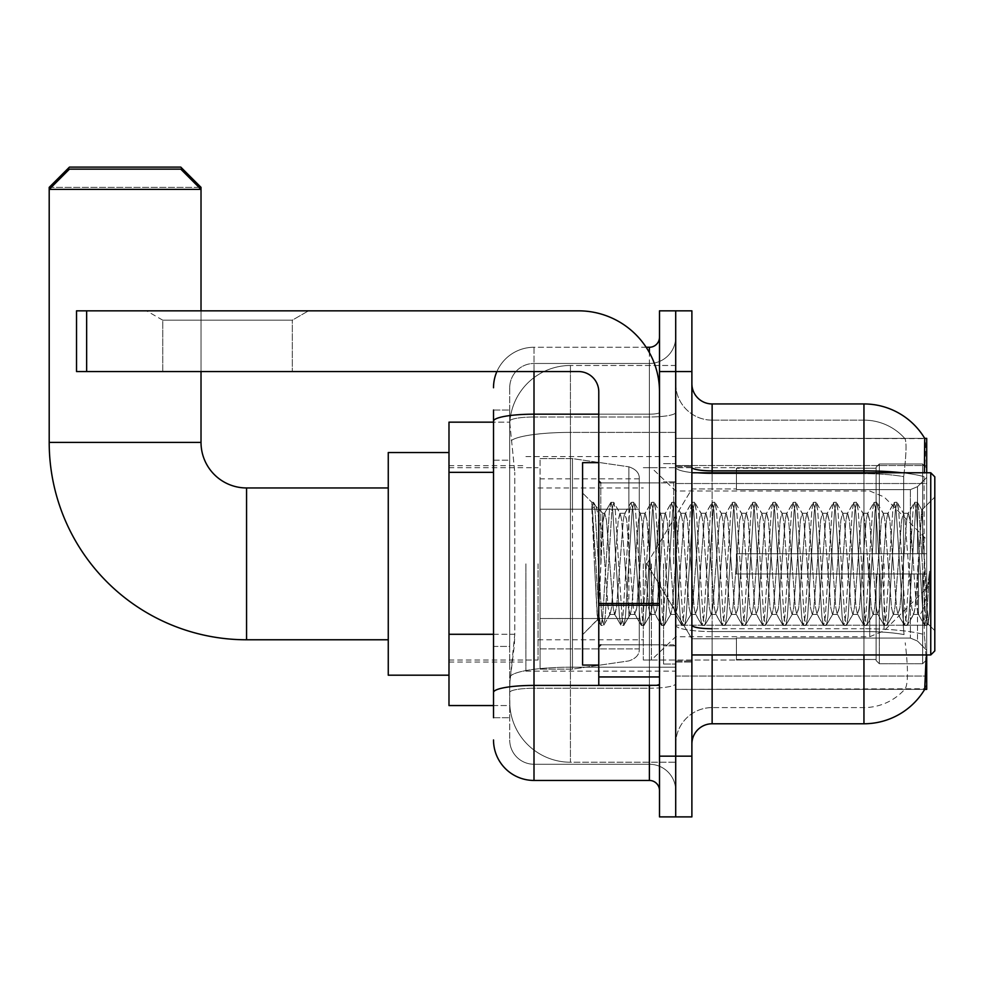 <?xml version="1.0" encoding="UTF-8"?>
<svg xmlns="http://www.w3.org/2000/svg" width="984" height="984" viewBox="0 0 984 984"><rect width="100%" height="100%" fill="white"/><g stroke="black" fill="none" stroke-linecap="round" stroke-linejoin="round"><path stroke-width="0.74" stroke-dasharray="4.92 3.69" d="M863.952 654.95L863.952 631.556A54.649 9.496 180 0 1 904.038 634.594L903.263 625.221L904.038 634.594A54.649 9.496 180 0 0 863.952 631.556L712.133 631.556L712.133 642.81L712.133 628.739L863.952 628.739L863.952 642.81L863.952 628.739A70.848 12.3 180 0 1 924.271 634.594L925.071 642.81L924.271 634.594A70.848 12.3 180 0 0 863.952 628.739L863.952 470.856L712.133 470.856L712.133 403.944L863.952 403.944L863.952 470.856A70.848 12.3 180 0 1 924.062 476.65L924.271 634.594L924.062 476.65C925.809 454.583 926.079 441.902 924.862 438.606A70.848 70.848 0 0 0 924.714 438.36L904.69 438.36L924.714 438.36A70.848 70.848 0 0 1 924.862 438.606L675.701 438.36L675.701 689.366L926.707 689.366L675.701 689.366L675.701 438.36L926.707 438.36L675.701 438.36L675.701 689.366L675.701 438.36L926.707 438.36L926.707 654.95M925.071 642.81C927.112 668.124 927.112 683.449 925.071 688.763L675.701 689.366L926.707 689.366L926.707 438.36L926.707 625.221L926.707 483.525L675.701 483.525L926.707 483.525L926.707 472.775M926.707 563.857L926.707 671.149L926.707 563.857M525.911 563.857L525.911 671.149L525.911 563.857M493.513 634.286L514.78 634.286L514.386 644.827L509.958 681.26L514.78 634.286L514.78 472.345L514.78 634.286L448.987 634.286L448.987 705.553L509.847 705.553L509.712 701.506A60.725 60.725 0 0 0 570.437 762.231L675.701 762.231L675.701 667.201L675.701 762.231L570.437 762.231L570.437 667.201L570.437 762.231A60.725 60.725 0 0 1 509.712 701.506L509.712 689.157L509.847 705.553L493.513 705.553M509.958 681.26L509.712 689.157L509.958 681.26M448.987 563.857L448.987 675.196L448.987 563.857M675.701 563.857L675.701 671.149L675.701 563.857M675.701 365.482L675.701 667.201L675.701 365.482L570.437 365.482L675.701 365.482M509.798 422.997L514.78 472.345L509.798 422.997A60.725 60.725 0 0 1 570.437 365.482A60.725 60.725 0 0 0 509.798 422.997A60.725 60.725 0 0 1 570.437 365.482L570.437 432.394L675.701 432.394L570.437 432.394L570.437 365.482M493.513 460.204L509.712 460.204L509.712 646.426L509.712 410.021L509.712 460.204L493.513 460.204L493.513 646.426L493.513 422.161L509.847 422.161L448.987 422.161L448.987 634.286M691.887 563.857L691.887 662.035L691.887 563.857M663.548 563.857L663.548 664.065L663.548 563.857M924.714 689.366L904.69 689.366L924.714 689.366M863.952 472.775L863.952 628.739L712.133 628.739L712.133 707.582A36.433 36.433 0 0 0 675.701 744.015L675.701 625.234L675.701 744.015A36.433 36.433 0 0 1 712.133 707.582L863.952 707.582L863.952 642.81L863.952 707.582A54.649 54.649 0 0 0 905.219 688.763C908.195 683.474 908.195 668.161 905.219 642.81C908.195 668.124 908.195 683.449 905.219 688.763A54.649 54.649 0 0 1 863.952 707.582L712.133 707.582L712.133 654.95M691.887 744.015L691.887 383.698L691.887 744.015A20.246 20.246 0 0 1 712.133 723.769L712.133 631.556A36.433 6.322 0 0 1 675.701 625.234L675.701 467.338L675.701 625.234A36.433 6.322 0 0 0 712.133 631.556L712.133 473.673L712.133 631.556L863.952 631.556L863.952 420.143A54.649 54.649 0 0 1 904.911 438.606A54.649 54.649 0 0 0 863.952 420.143L712.133 420.143A36.433 36.433 0 0 1 675.701 383.698L675.701 467.338L675.701 383.698A36.433 36.433 0 0 0 712.133 420.143L712.133 473.673L712.133 420.143A36.433 36.433 0 0 1 675.701 383.698M675.701 371.558L675.701 310.833L691.887 310.833L691.887 371.558L675.701 371.558L675.701 310.833L659.501 310.833L659.501 371.558L675.701 371.558L675.701 756.167L675.701 371.558M659.501 371.558L659.501 816.892L675.701 816.892L675.701 756.167L675.701 816.892L691.887 816.892L691.887 371.558M712.133 420.143L863.952 420.143A54.649 54.649 0 0 1 904.911 438.606A54.649 54.649 0 0 0 863.952 420.143L863.952 473.673A54.649 9.496 180 0 1 903.706 476.65L903.263 625.221L903.706 476.65C906.313 454.645 906.719 441.964 904.911 438.606C906.719 441.927 906.313 454.608 903.706 476.65A54.649 9.496 180 0 0 863.952 473.673L863.952 723.769A70.848 70.848 0 0 0 925.071 688.763M863.952 723.769L712.133 723.769M712.133 403.944A20.246 20.246 0 0 1 691.887 383.698M493.513 717.705L509.712 717.705L493.513 717.705L493.513 646.426L509.712 646.426L509.712 717.705L509.712 646.426L493.513 646.426M493.513 739.968A40.479 40.479 0 0 0 534.005 780.447L534.005 764.26A24.293 24.293 0 0 1 509.712 739.968L509.712 421.201L509.712 739.968A24.293 24.293 0 0 0 534.005 764.26L649.379 764.26L649.379 699.489L649.379 780.447A10.123 10.123 0 0 1 659.501 790.57L659.501 337.143L659.501 790.57M675.701 699.489L675.701 412.419L675.701 699.489M659.501 563.857L659.501 482.886L659.501 563.857M675.701 337.143L675.701 412.419L675.701 337.143A26.31 26.31 0 0 1 649.379 363.465A26.31 26.31 0 0 0 675.701 337.143A26.31 26.31 0 0 1 649.379 363.465L649.379 764.26L534.005 764.26L534.005 688.234L649.379 688.234A26.31 4.576 0 0 0 675.701 683.671A26.31 4.576 0 0 1 649.379 688.234L649.379 363.465L534.005 363.465L649.379 363.465M496.895 371.558A40.479 40.479 0 0 1 534.005 347.266L649.379 347.266A10.123 10.123 0 0 0 659.501 337.143A10.123 10.123 0 0 1 649.379 347.266L649.379 699.489L649.379 688.234L534.005 688.234L534.005 363.465L534.005 416.995L649.379 416.995A26.31 4.576 0 0 0 675.701 412.419A26.31 4.576 0 0 1 649.379 416.995L534.005 416.995L534.005 699.489L534.005 685.418L649.379 685.418A10.123 1.759 0 0 0 659.501 683.671A10.123 1.759 0 0 1 652.896 685.319M534.005 780.447L649.379 780.447M493.513 410.021L509.712 410.021L493.513 410.021L493.513 692.453A40.479 7.036 180 0 1 534.005 685.418L534.005 347.266A40.479 40.479 0 0 0 493.513 387.757A40.479 40.479 0 0 1 534.005 347.266L646.156 347.266M493.513 692.453L493.513 699.489M509.712 387.757L509.712 421.201L509.712 387.757A24.293 24.293 0 0 1 534.005 363.465A24.293 24.293 0 0 0 509.712 387.757A24.293 24.293 0 0 1 534.005 363.465M675.701 790.57A26.31 26.31 0 0 0 649.379 764.26A26.31 26.31 0 0 1 675.701 790.57A26.31 26.31 0 0 0 649.379 764.26M162.754 320.181L146.567 310.833L308.509 310.833L146.567 310.833L308.509 310.833L146.567 310.833L162.754 320.181L162.754 371.558L292.31 371.558L162.754 371.558L292.31 371.558L162.754 371.558L162.754 320.181L292.31 320.181L308.509 310.833L292.31 320.181L162.754 320.181L292.31 320.181L292.31 371.558L292.31 320.181L162.754 320.181M598.776 563.857L598.776 665.073L598.776 563.857M598.776 685.319L659.501 685.319L598.776 685.319L598.776 676.955L598.776 685.319L659.501 685.319L659.501 391.804A80.971 80.971 0 0 0 578.531 310.833L76.531 310.833L86.654 310.833L76.531 310.833L76.531 371.558L76.531 310.833L76.531 371.558L578.531 371.558A20.246 20.246 0 0 1 598.776 391.804L598.776 685.319M598.776 605.221L659.501 605.221L598.776 605.221L659.501 605.221L659.501 391.804A80.971 80.971 0 0 0 578.531 310.833L86.654 310.833L86.654 371.558L578.531 371.558A20.246 20.246 0 0 1 598.776 391.804L598.776 603.463L659.501 603.463L659.501 685.319L659.501 391.804A80.971 80.971 0 0 0 578.531 310.833L86.654 310.833L86.654 371.558L76.531 371.558L578.531 371.558A20.246 20.246 0 0 1 598.776 391.804L598.776 603.463L659.501 603.463L659.501 391.804M934.8 563.857L934.8 650.904L934.8 476.822L934.8 630.658L934.8 476.822L930.753 472.775L930.753 654.95L930.753 472.775L930.753 654.95L934.8 650.904L934.8 563.857M598.776 665.073L582.589 665.073L582.589 462.652L582.589 634.705L582.589 462.652L598.776 462.652M591.876 505.272L591.876 502.295L582.589 493.009L591.864 502.295L593.364 502.295L591.876 508.666L595.406 505.825L596.206 506.932L602.823 535.542L602.823 513.254L602.823 535.542L604.754 563.857L602.823 535.542L596.206 506.932L595.406 505.825L591.876 508.666L591.876 502.295L593.364 502.295L591.876 508.666L594.422 563.857L592.516 510.548L599.268 617.177L600.634 625.148L599.268 617.177L591.876 505.272M602.823 522.172L602.823 513.254L595.406 505.825L602.823 513.254L604.754 513.254L602.823 522.172L599.194 602.663L597.632 619.662L594.422 563.857L597.411 619.588L600.953 625.418L597.411 619.588L582.589 634.705L597.632 619.662L599.194 602.663L602.823 513.254L604.754 513.254L602.823 522.172M630.055 563.857L626.685 520.032L624.606 513.587L623.303 520.032L616.562 607.682L614.483 614.139L613.18 607.682L606.439 520.032L604.754 513.254L606.439 520.032L613.18 607.682L614.483 614.139L620.879 625.148L619.514 617.177L612.761 510.548L611.076 502.295L609.391 510.548L602.639 617.177L600.953 625.418L603.487 625.418L601.802 617.177L595.049 510.548L593.364 502.295L596.206 506.932L593.684 502.566L595.049 510.548L601.802 617.177L603.807 625.148L600.953 625.418L602.639 617.177L609.391 510.548L610.756 502.566L613.61 502.295L611.925 510.548L605.172 617.177L603.807 625.148L610.191 614.139L608.124 607.682L604.754 563.857L608.124 607.682L609.809 614.471L614.877 614.471L620.879 625.148L619.514 617.177L612.761 510.548L611.076 502.295L613.61 502.295L611.925 510.548L605.172 617.177L603.807 625.148L609.809 614.471L614.877 614.471L616.562 607.682L623.303 520.032L624.606 513.587L631.002 502.566L629.637 510.548L622.884 617.177L620.879 625.148L623.733 625.418L622.036 617.177L615.295 510.548L613.61 502.295L620.314 513.587L618.247 520.032L611.495 607.682L610.191 614.139L611.495 607.682L618.247 520.032L619.932 513.254L624.988 513.254L631.002 502.566L629.637 510.548L622.884 617.177L621.199 625.418L623.733 625.418L622.036 617.177L615.295 510.548L613.918 502.566L619.932 513.254L624.988 513.254L626.685 520.032L633.425 607.682L634.729 614.139L633.425 607.682L630.055 563.857M624.988 563.857L621.617 520.032L620.314 513.587L621.617 520.032L628.37 607.682L630.055 614.471L628.37 607.682L624.988 563.857M650.301 563.857L646.918 520.032L644.852 513.587L643.548 520.032L636.796 607.682L634.729 614.139L641.125 625.148L639.748 617.177L633.007 510.548L631.002 502.566L633.844 502.295L632.159 510.548L625.418 617.177L623.733 625.418L630.436 614.139L635.111 614.471L641.125 625.148L639.748 617.177L633.007 510.548L631.322 502.295L633.844 502.295L632.159 510.548L625.418 617.177L624.041 625.148L630.055 614.471L635.111 614.471L636.796 607.682L643.548 520.032L644.852 513.587L651.248 502.566L649.87 510.548L643.13 617.177L641.125 625.148L643.966 625.418L642.281 617.177L635.541 510.548L633.844 502.295L640.559 513.587L638.493 520.032L631.74 607.682L630.436 614.139L631.74 607.682L638.493 520.032L640.178 513.254L645.233 513.254L651.248 502.566L649.87 510.548L643.13 617.177L641.445 625.418L643.966 625.418L642.281 617.177L635.541 510.548L634.163 502.566L640.178 513.254L645.233 513.254L646.918 520.032L653.671 607.682L654.975 614.139L653.671 607.682L650.301 563.857M645.233 563.857L641.863 520.032L640.559 513.587L641.863 520.032L648.604 607.682L650.301 614.471L648.604 607.682L645.233 563.857M670.534 563.857L667.164 520.032L665.098 513.587L663.794 520.032L657.041 607.682L654.975 614.139L661.359 625.148L659.993 617.177L653.253 510.548L651.248 502.566L654.089 502.295L652.404 510.548L645.652 617.177L643.966 625.418L650.682 614.139L655.356 614.471L661.359 625.148L659.993 617.177L653.253 510.548L651.556 502.295L654.089 502.295L652.404 510.548L645.652 617.177L644.286 625.148L650.301 614.471L655.356 614.471L657.041 607.682L663.794 520.032L665.098 513.587L671.482 502.566L670.116 510.548L663.364 617.177L661.359 625.148L664.212 625.418L662.527 617.177L655.774 510.548L654.089 502.295L660.805 513.587L658.726 520.032L651.986 607.682L650.682 614.139L651.986 607.682L658.726 520.032L660.412 513.254L665.479 513.254L671.482 502.566L670.116 510.548L663.364 617.177L661.679 625.418L664.212 625.418L662.527 617.177L655.774 510.548L654.409 502.566L660.412 513.254L665.479 513.254L667.164 520.032L673.917 607.682L675.209 614.139L673.917 607.682L670.534 563.857M665.479 563.857L662.109 520.032L660.805 513.587L662.109 520.032L668.849 607.682L670.534 614.471L668.849 607.682L665.479 563.857M690.78 563.857L687.41 520.032L685.331 513.587L684.028 520.032L677.287 607.682L675.209 614.139L681.604 625.148L680.239 617.177L673.486 510.548L671.482 502.566L674.335 502.295L672.65 510.548L665.897 617.177L664.212 625.418L670.928 614.139L675.602 614.471L681.604 625.148L680.239 617.177L673.486 510.548L671.801 502.295L674.335 502.295L672.65 510.548L665.897 617.177L664.532 625.148L670.534 614.471L675.602 614.471L677.287 607.682L684.028 520.032L685.331 513.587L691.727 502.566L690.362 510.548L683.609 617.177L681.604 625.148L684.458 625.418L682.773 617.177L676.02 510.548L674.335 502.295L681.039 513.587L678.972 520.032L672.22 607.682L670.928 614.139L672.22 607.682L678.972 520.032L680.657 513.254L685.725 513.254L691.727 502.566L690.362 510.548L683.609 617.177L681.924 625.418L684.458 625.418L682.773 617.177L676.02 510.548L674.655 502.566L680.657 513.254L685.725 513.254L687.41 520.032L694.15 607.682L695.454 614.139L694.15 607.682L690.78 563.857M685.725 563.857L682.342 520.032L681.039 513.587L682.342 520.032L689.095 607.682L690.78 614.471L689.095 607.682L685.725 563.857M711.026 563.857L707.644 520.032L705.577 513.587L704.273 520.032L697.533 607.682L695.454 614.139L701.85 625.148L700.485 617.177L693.732 510.548L691.727 502.566L694.581 502.295L692.884 510.548L686.143 617.177L684.458 625.418L691.162 614.139L695.836 614.471L701.85 625.148L700.485 617.177L693.732 510.548L692.047 502.295L694.581 502.295L692.884 510.548L686.143 617.177L684.766 625.148L690.78 614.471L695.836 614.471L697.533 607.682L704.273 520.032L705.577 513.587L711.973 502.566L710.596 510.548L703.855 617.177L701.85 625.148L704.692 625.418L703.006 617.177L696.266 510.548L694.581 502.295L701.284 513.587L699.218 520.032L692.465 607.682L691.162 614.139L692.465 607.682L699.218 520.032L700.903 513.254L705.959 513.254L711.973 502.566L710.596 510.548L703.855 617.177L702.17 625.418L704.692 625.418L703.006 617.177L696.266 510.548L694.889 502.566L700.903 513.254L705.959 513.254L707.644 520.032L714.396 607.682L715.7 614.139L714.396 607.682L711.026 563.857M705.959 563.857L702.588 520.032L701.284 513.587L702.588 520.032L709.341 607.682L711.026 614.471L709.341 607.682L705.959 563.857M731.26 563.857L727.889 520.032L725.823 513.587L724.519 520.032L717.766 607.682L715.7 614.139L722.096 625.148L720.719 617.177L713.978 510.548L711.973 502.566L714.814 502.295L713.129 510.548L706.389 617.177L704.692 625.418L711.407 614.139L716.081 614.471L722.096 625.148L720.719 617.177L713.978 510.548L712.293 502.295L714.814 502.295L713.129 510.548L706.389 617.177L705.011 625.148L711.026 614.471L716.081 614.471L717.766 607.682L724.519 520.032L725.823 513.587L732.207 502.566L730.841 510.548L724.101 617.177L722.096 625.148L724.937 625.418L723.252 617.177L716.5 510.548L714.814 502.295L721.53 513.587L719.452 520.032L712.711 607.682L711.407 614.139L712.711 607.682L719.452 520.032L721.149 513.254L726.204 513.254L732.207 502.566L730.841 510.548L724.101 617.177L722.404 625.418L724.937 625.418L723.252 617.177L716.5 510.548L715.134 502.566L721.149 513.254L726.204 513.254L727.889 520.032L734.642 607.682L735.946 614.139L734.642 607.682L731.26 563.857M726.204 563.857L722.834 520.032L721.53 513.587L722.834 520.032L729.574 607.682L731.26 614.471L729.574 607.682L726.204 563.857M751.505 563.857L748.135 520.032L746.056 513.587L744.765 520.032L738.012 607.682L735.946 614.139L742.33 625.148L740.964 617.177L734.212 510.548L732.207 502.566L735.06 502.295L733.375 510.548L726.622 617.177L724.937 625.418L731.653 614.139L736.327 614.471L742.33 625.148L740.964 617.177L734.212 510.548L732.526 502.295L735.06 502.295L733.375 510.548L726.622 617.177L725.257 625.148L731.26 614.471L736.327 614.471L738.012 607.682L744.765 520.032L746.056 513.587L752.452 502.566L751.087 510.548L744.334 617.177L742.33 625.148L745.183 625.418L743.498 617.177L736.745 510.548L735.06 502.295L741.776 513.587L739.697 520.032L732.957 607.682L731.653 614.139L732.957 607.682L739.697 520.032L741.382 513.254L746.45 513.254L752.452 502.566L751.087 510.548L744.334 617.177L742.649 625.418L745.183 625.418L743.498 617.177L736.745 510.548L735.38 502.566L741.382 513.254L746.45 513.254L748.135 520.032L754.876 607.682L756.179 614.139L754.876 607.682L751.505 563.857M746.45 563.857L743.068 520.032L741.776 513.587L743.068 520.032L749.82 607.682L751.505 614.471L749.82 607.682L746.45 563.857M771.751 563.857L768.381 520.032L766.302 513.587L764.999 520.032L758.258 607.682L756.179 614.139L762.575 625.148L761.21 617.177L754.457 510.548L752.452 502.566L755.306 502.295L753.621 510.548L746.868 617.177L745.183 625.418L751.887 614.139L756.573 614.471L762.575 625.148L761.21 617.177L754.457 510.548L752.772 502.295L755.306 502.295L753.621 510.548L746.868 617.177L745.503 625.148L751.505 614.471L756.573 614.471L758.258 607.682L764.999 520.032L766.302 513.587L772.698 502.566L771.333 510.548L764.58 617.177L762.575 625.148L765.429 625.418L763.732 617.177L756.991 510.548L755.306 502.295L762.01 513.587L759.943 520.032L753.191 607.682L751.887 614.139L753.191 607.682L759.943 520.032L761.628 513.254L766.684 513.254L772.698 502.566L771.333 510.548L764.58 617.177L762.895 625.418L765.429 625.418L763.732 617.177L756.991 510.548L755.614 502.566L761.628 513.254L766.684 513.254L768.381 520.032L775.121 607.682L776.425 614.139L775.121 607.682L771.751 563.857M766.684 563.857L763.313 520.032L762.01 513.587L763.313 520.032L770.066 607.682L771.751 614.471L770.066 607.682L766.684 563.857M791.997 563.857L788.614 520.032L786.548 513.587L785.244 520.032L778.492 607.682L776.425 614.139L782.821 625.148L781.444 617.177L774.703 510.548L772.698 502.566L775.54 502.295L773.854 510.548L767.114 617.177L765.429 625.418L772.132 614.139L776.806 614.471L782.821 625.148L781.444 617.177L774.703 510.548L773.018 502.295L775.54 502.295L773.854 510.548L767.114 617.177L765.736 625.148L771.751 614.471L776.806 614.471L778.492 607.682L785.244 520.032L786.548 513.587L792.944 502.566L791.566 510.548L784.826 617.177L782.821 625.148L785.663 625.418L783.977 617.177L777.237 510.548L775.54 502.295L782.255 513.587L780.189 520.032L773.436 607.682L772.132 614.139L773.436 607.682L780.189 520.032L781.874 513.254L786.929 513.254L792.944 502.566L791.566 510.548L784.826 617.177L783.141 625.418L785.663 625.418L783.977 617.177L777.237 510.548L775.859 502.566L781.874 513.254L786.929 513.254L788.614 520.032L795.367 607.682L796.671 614.139L795.367 607.682L791.997 563.857M786.929 563.857L783.559 520.032L782.255 513.587L783.559 520.032L790.3 607.682L791.997 614.471L790.3 607.682L786.929 563.857M812.231 563.857L808.86 520.032L806.794 513.587L805.49 520.032L798.737 607.682L796.671 614.139L803.055 625.148L801.689 617.177L794.949 510.548L792.944 502.566L795.785 502.295L794.1 510.548L787.348 617.177L785.663 625.418L792.378 614.139L797.052 614.471L803.055 625.148L801.689 617.177L794.949 510.548L793.252 502.295L795.785 502.295L794.1 510.548L787.348 617.177L785.982 625.148L791.997 614.471L797.052 614.471L798.737 607.682L805.49 520.032L806.794 513.587L813.178 502.566L811.812 510.548L805.06 617.177L803.055 625.148L805.908 625.418L804.223 617.177L797.471 510.548L795.785 502.295L802.501 513.587L800.423 520.032L793.682 607.682L792.378 614.139L793.682 607.682L800.423 520.032L802.108 513.254L807.175 513.254L813.178 502.566L811.812 510.548L805.06 617.177L803.375 625.418L805.908 625.418L804.223 617.177L797.471 510.548L796.105 502.566L802.108 513.254L807.175 513.254L808.86 520.032L815.613 607.682L816.904 614.139L815.613 607.682L812.231 563.857M807.175 563.857L803.805 520.032L802.501 513.587L803.805 520.032L810.545 607.682L812.231 614.471L810.545 607.682L807.175 563.857M832.476 563.857L829.106 520.032L827.027 513.587L825.724 520.032L818.983 607.682L816.904 614.139L823.301 625.148L821.935 617.177L815.183 510.548L813.178 502.566L816.031 502.295L814.346 510.548L807.593 617.177L805.908 625.418L812.624 614.139L817.298 614.471L823.301 625.148L821.935 617.177L815.183 510.548L813.497 502.295L816.031 502.295L814.346 510.548L807.593 617.177L806.228 625.148L812.231 614.471L817.298 614.471L818.983 607.682L825.724 520.032L827.027 513.587L833.423 502.566L832.058 510.548L825.305 617.177L823.301 625.148L826.154 625.418L824.469 617.177L817.716 510.548L816.031 502.295L822.735 513.587L820.668 520.032L813.916 607.682L812.624 614.139L813.916 607.682L820.668 520.032L822.353 513.254L827.421 513.254L833.423 502.566L832.058 510.548L825.305 617.177L823.62 625.418L826.154 625.418L824.469 617.177L817.716 510.548L816.351 502.566L822.353 513.254L827.421 513.254L829.106 520.032L835.846 607.682L837.15 614.139L835.846 607.682L832.476 563.857M827.421 563.857L824.038 520.032L822.735 513.587L824.038 520.032L830.791 607.682L832.476 614.471L830.791 607.682L827.421 563.857M852.722 563.857L849.34 520.032L847.273 513.587L845.969 520.032L839.229 607.682L837.15 614.139L843.546 625.148L842.181 617.177L835.428 510.548L833.423 502.566L836.277 502.295L834.58 510.548L827.839 617.177L826.154 625.418L832.858 614.139L837.532 614.471L843.546 625.148L842.181 617.177L835.428 510.548L833.743 502.295L836.277 502.295L834.58 510.548L827.839 617.177L826.462 625.148L832.476 614.471L837.532 614.471L839.229 607.682L845.969 520.032L847.273 513.587L853.669 502.566L852.292 510.548L845.551 617.177L843.546 625.148L846.388 625.418L844.702 617.177L837.962 510.548L836.277 502.295L842.981 513.587L840.914 520.032L834.161 607.682L832.858 614.139L834.161 607.682L840.914 520.032L842.599 513.254L847.654 513.254L853.669 502.566L852.292 510.548L845.551 617.177L843.866 625.418L846.388 625.418L844.702 617.177L837.962 510.548L836.584 502.566L842.599 513.254L847.654 513.254L849.34 520.032L856.092 607.682L857.396 614.139L856.092 607.682L852.722 563.857M847.654 563.857L844.284 520.032L842.981 513.587L844.284 520.032L851.037 607.682L852.722 614.471L851.037 607.682L847.654 563.857M872.956 563.857L869.585 520.032L867.519 513.587L866.215 520.032L859.462 607.682L857.396 614.139L863.792 625.148L862.414 617.177L855.674 510.548L853.669 502.566L856.51 502.295L854.825 510.548L848.085 617.177L846.388 625.418L853.103 614.139L857.777 614.471L863.792 625.148L862.414 617.177L855.674 510.548L853.989 502.295L856.51 502.295L854.825 510.548L848.085 617.177L846.707 625.148L852.722 614.471L857.777 614.471L859.462 607.682L866.215 520.032L867.519 513.587L873.903 502.566L872.537 510.548L865.797 617.177L863.792 625.148L866.633 625.418L864.948 617.177L858.196 510.548L856.51 502.295L863.226 513.587L861.148 520.032L854.407 607.682L853.103 614.139L854.407 607.682L861.148 520.032L862.845 513.254L867.9 513.254L873.903 502.566L872.537 510.548L865.797 617.177L864.1 625.418L866.633 625.418L864.948 617.177L858.196 510.548L856.83 502.566L862.845 513.254L867.9 513.254L869.585 520.032L876.338 607.682L877.642 614.139L876.338 607.682L872.956 563.857M867.9 563.857L864.53 520.032L863.226 513.587L864.53 520.032L871.27 607.682L872.956 614.471L871.27 607.682L867.9 563.857M893.201 563.857L889.831 520.032L887.752 513.587L886.461 520.032L879.708 607.682L877.642 614.139L884.026 625.148L882.66 617.177L875.908 510.548L873.903 502.566L876.756 502.295L875.071 510.548L868.319 617.177L866.633 625.418L873.349 614.139L878.023 614.471L884.026 625.148L882.66 617.177L875.908 510.548L874.222 502.295L876.756 502.295L875.071 510.548L868.319 617.177L866.953 625.148L872.956 614.471L878.023 614.471L879.708 607.682L886.461 520.032L887.752 513.587L894.149 502.566L892.783 510.548L886.03 617.177L884.026 625.148L886.879 625.418L885.194 617.177L878.441 510.548L876.756 502.295L883.472 513.587L881.393 520.032L874.653 607.682L873.349 614.139L874.653 607.682L881.393 520.032L883.079 513.254L888.146 513.254L894.149 502.566L892.783 510.548L886.03 617.177L884.345 625.418L886.879 625.418L885.194 617.177L878.441 510.548L877.076 502.566L883.079 513.254L888.146 513.254L889.831 520.032L896.572 607.682L897.875 614.139L896.572 607.682L893.201 563.857M888.146 563.857L884.764 520.032L883.472 513.587L884.764 520.032L891.516 607.682L893.201 614.471L891.516 607.682L888.146 563.857M913.447 563.857L910.077 520.032L907.998 513.587L906.694 520.032L899.954 607.682L897.875 614.139L904.271 625.148L902.906 617.177L896.153 510.548L894.149 502.566L897.002 502.295L895.317 510.548L888.564 617.177L886.879 625.418L893.583 614.139L898.269 614.471L904.271 625.148L902.906 617.177L896.153 510.548L894.468 502.295L897.002 502.295L895.317 510.548L888.564 617.177L887.199 625.148L893.201 614.471L898.269 614.471L899.954 607.682L906.694 520.032L907.998 513.587L914.394 502.566L913.029 510.548L906.276 617.177L904.271 625.148L907.125 625.418L905.428 617.177L898.687 510.548L897.002 502.295L903.706 513.587L901.639 520.032L894.886 607.682L893.583 614.139L894.886 607.682L901.639 520.032L903.324 513.254L908.38 513.254L914.394 502.566L913.029 510.548L906.276 617.177L904.591 625.418L907.125 625.418L905.428 617.177L898.687 510.548L897.31 502.566L903.324 513.254L908.38 513.254L910.077 520.032L913.447 563.857C915.132 594.594 916.817 611.47 918.502 614.471L918.502 563.857L915.132 607.682L913.447 614.471L911.762 607.682L905.009 520.032L903.706 513.587L905.009 520.032L911.762 607.682L913.447 614.471L918.502 614.471L924.517 625.148L923.14 617.177L916.399 510.548L914.714 502.295L917.236 502.295L915.551 510.548L908.81 617.177L907.125 625.418L913.447 614.471L918.502 614.471L918.502 563.857L921.725 510.056L928.158 624.053L929.536 611.654L929.536 571.224C926.153 601.359 922.475 615.775 918.502 614.471L924.517 625.148L923.14 617.177L916.399 510.548L914.714 502.295L917.236 502.295L915.551 510.548L908.81 617.177L907.433 625.148L913.829 614.139L915.132 607.682L921.725 510.056L926.584 605.775L928.158 624.053L929.536 611.654L927.678 625.148L925.673 617.177L918.933 510.548L917.236 502.295L918.933 510.548L925.673 617.177L927.678 625.148L929.536 611.654L929.536 571.224L926.522 617.177L924.517 625.148L927.359 625.418L924.837 625.418L926.522 617.177L929.536 571.224C926.153 601.359 922.475 615.775 918.502 614.471C916.817 611.47 915.132 594.594 913.447 563.857M388.262 675.196L448.987 675.196L388.262 675.196L388.262 452.529L388.262 675.196L388.262 487.953L246.566 487.953L246.566 639.772A197.366 197.366 0 0 1 49.2 442.406L49.2 189.383L201.019 189.383L49.2 189.383L201.019 189.383L180.773 169.137L69.446 169.137L180.773 169.137L69.446 169.137L49.2 189.383L49.2 442.406L201.019 442.406L201.019 189.383L201.019 442.406L49.2 442.406A197.366 197.366 0 0 0 246.566 639.772L246.566 487.953A45.547 45.547 0 0 1 201.019 442.406L49.2 442.406M736.426 553.734L736.426 563.857L736.426 553.734L910.36 553.734L736.426 553.734L876.092 553.734L876.092 467.228L876.092 553.734L879.339 553.734L879.339 463.968L879.339 553.734L736.426 553.734L736.426 573.979L876.092 573.979L876.092 659.477L876.092 573.979L736.426 573.979L736.426 553.734L736.426 573.979L736.426 553.734L926.707 553.734L926.707 468.04L926.707 553.734L922.66 553.734L922.66 463.968L922.66 553.734L879.339 553.734L926.707 553.734L926.707 477.412L926.707 553.734L736.426 553.734L876.092 553.734L876.092 467.228L876.092 468.249L736.426 467.707L876.092 468.249L876.092 553.734L876.092 467.228L879.339 463.968L876.092 467.228L876.092 553.734L879.339 553.734L879.339 463.968L922.66 463.968L879.339 463.968L879.339 553.734L736.426 553.734L736.426 573.979L926.707 573.979L926.707 659.686L926.707 573.979L922.66 573.979L922.66 663.745L926.707 659.686L922.66 663.745L922.66 573.979L879.339 573.979L879.339 663.745L922.66 663.745L879.339 663.745L879.339 573.979L876.092 573.979L876.092 660.498L879.339 663.745L876.092 660.498L876.092 573.979L926.707 573.979L926.707 659.686L926.707 650.313L917.519 641.064L910.36 638.075L917.519 641.064L926.707 650.313L926.707 573.979L736.426 573.979L876.092 573.979L876.092 659.477L736.426 660.006L876.092 659.477L876.092 573.979L736.426 573.979L736.426 553.734M736.426 489.651L910.36 489.651L736.426 489.651L736.426 468.249L736.426 489.651L910.36 489.651L917.519 486.662L926.707 477.412L926.707 468.04L922.66 463.968L926.707 468.04L926.707 477.412L917.519 486.662L910.36 489.651L736.426 489.651L736.426 467.707L876.092 468.249L876.092 467.228L876.092 468.249L736.426 468.249L736.426 489.651M643.315 563.857L643.315 660.006L643.315 563.857M538.051 563.857L538.051 660.006L538.051 563.857M736.426 638.075L910.36 638.075L736.426 638.075L736.426 659.477L736.426 638.075L910.36 638.075L917.519 641.064L910.36 638.075L736.426 638.075L736.426 660.006L876.092 659.477L736.426 659.477L736.426 638.075M628.862 509.208L628.862 466.81C636.119 469.282 639.588 473.279 639.268 478.827L639.268 509.208L540.081 509.208L540.081 669.12L540.081 618.518L639.268 618.518L639.268 648.874L639.268 478.839L639.268 509.208L540.081 509.208L540.081 648.874L540.081 618.518L639.268 618.518L639.268 648.874L639.268 478.839L639.268 509.208L540.081 509.208L540.081 669.12L540.081 618.518L639.268 618.518L639.268 648.874L639.268 478.839L639.268 509.208L540.081 509.208L540.081 648.874L540.081 618.518L572.467 618.518L572.467 458.606L572.467 509.208L540.081 509.208L540.081 458.606L540.081 669.12L540.081 618.518L639.268 618.505L639.268 648.899L540.081 648.874L540.081 618.518L639.268 618.518L639.268 648.899L540.081 648.874L540.081 478.839L540.081 509.208L572.467 509.208L572.467 458.606L572.467 509.208L628.862 509.208L572.467 509.208M201.019 371.558L201.019 310.833M876.092 573.979L876.092 660.498L879.339 663.745L922.66 663.745L926.707 659.686L926.707 573.979L926.707 659.686L922.66 663.745L922.66 573.979L922.66 663.745L879.339 663.745L879.339 573.979L879.339 663.745L876.092 660.498L876.092 573.979L879.339 573.979L876.092 573.979M876.092 659.477L876.092 660.498L876.092 659.477M879.339 463.968L876.092 467.228L879.339 463.968L922.66 463.968L922.66 553.734L922.66 463.968L879.339 463.968M922.66 573.979L879.339 573.979L922.66 573.979M879.339 553.734L922.66 553.734L879.339 553.734M922.66 553.734L926.707 553.734L926.707 468.04L926.707 553.734L922.66 553.734M926.707 468.04L922.66 463.968L926.707 468.04L926.707 553.734L926.707 468.04M926.707 573.979L926.707 659.686L926.707 650.313L917.519 641.064L926.707 650.313L926.707 573.979L917.519 573.979L926.707 573.979M917.519 486.662L926.707 477.412L917.519 486.662L910.36 489.651L917.519 486.662L917.519 553.734L926.707 553.734L910.36 553.734L917.519 553.734L917.519 486.662M910.36 573.979L736.426 573.979L736.426 563.857L736.426 573.979L910.36 573.979L910.36 638.075L910.36 573.979M201.019 442.406A45.547 45.547 0 0 0 246.566 487.953L388.262 487.953L388.262 563.857L388.262 452.529L388.262 563.857L388.262 452.529L448.987 452.529L388.262 452.529M572.467 563.857L572.467 669.12L572.467 563.857M572.467 618.518L572.467 669.12L572.467 618.518L639.268 618.518L639.268 648.899L540.081 648.874M198.989 187.354L51.229 187.354M651.408 563.857L651.408 660.006L651.408 563.857M49.2 187.354L201.019 187.354M180.773 167.108L69.446 167.108M659.501 605.221L659.501 685.319M570.437 667.201A60.725 10.541 180 0 0 510.438 676.119A60.725 10.541 180 0 1 570.437 667.201L675.701 667.201L570.437 667.201L570.437 432.394L570.437 667.201M926.707 625.221L675.701 625.221L926.707 625.221M511.299 440.549A60.725 10.541 180 0 1 570.437 432.394A60.725 10.541 180 0 0 511.299 440.549M509.712 701.506A60.725 60.725 0 0 0 570.437 762.231M493.513 472.345L448.987 472.345M675.701 676.045L926.707 676.045L675.701 676.045M675.701 465.518L926.707 465.518L675.701 465.518M924.062 476.65A70.848 12.3 180 0 0 901.91 472.775M691.887 756.167L659.501 756.167M712.133 472.775L712.133 470.856A20.246 3.518 0 0 1 691.887 467.338M691.887 625.234A20.246 3.518 0 0 0 712.133 628.739M863.952 473.673L712.133 473.673A36.433 6.322 0 0 1 675.701 467.338A36.433 6.322 0 0 0 712.133 473.673L863.952 473.673M675.701 744.015A36.433 36.433 0 0 1 712.133 707.582M923.767 483.525L903.263 483.525L923.767 483.525M923.767 625.221L903.263 625.221L923.767 625.221M493.513 421.201A40.479 7.036 180 0 1 534.005 414.178L649.379 414.178L649.379 352.604M598.776 414.178L649.379 414.178A10.123 1.759 -0 0 0 659.501 412.419A10.123 1.759 0 0 1 649.379 414.178L649.379 685.319M534.005 347.266L534.005 371.558M534.005 416.995A24.293 4.219 180 0 0 509.712 421.201A24.293 4.219 180 0 1 534.005 416.995M534.005 688.234A24.293 4.219 180 0 0 509.712 692.453A24.293 4.219 180 0 1 534.005 688.234M534.005 764.26A24.293 24.293 0 0 1 509.712 739.968M598.776 676.955L659.501 676.955M673.671 563.857L673.671 482.886L673.671 563.857M600.806 563.857L600.806 482.886L600.806 563.857M910.36 489.651L910.36 553.734L910.36 489.651M917.519 573.979L917.519 641.064L917.519 573.979M540.081 458.606L572.467 458.606L628.862 466.81C636.119 469.282 639.588 473.279 639.268 478.827L639.268 509.208L639.268 478.827C639.588 473.279 636.119 469.282 628.862 466.81L572.467 458.606L540.081 458.606L572.467 458.606L628.862 466.81L628.862 618.518M246.566 487.953L246.566 639.772L388.262 639.772L246.566 639.772M884.05 563.857L884.05 630.806L884.05 563.857M869.733 563.857L869.733 636.734L869.733 563.857M659.501 603.463L598.776 603.463M86.654 371.558L86.654 310.833M525.911 456.576L675.701 456.576M448.987 465.69L525.911 465.69M525.911 671.149L675.701 671.149M448.987 662.035L525.911 662.035M675.701 465.69L691.887 465.69L675.701 465.69M663.548 664.065L675.701 664.065L663.548 664.065M675.701 481.877L663.548 481.877L675.701 481.877M675.701 645.836L663.548 645.836L675.701 645.836M663.548 463.661L675.701 463.661L663.548 463.661M675.701 662.035L691.887 662.035L675.701 662.035M659.501 482.886L598.776 482.886L659.501 482.886M659.501 644.827L598.776 644.827L659.501 644.827M691.887 654.95L930.753 654.95M675.701 661.027L691.887 661.027L675.701 661.027M600.806 482.886L673.671 482.886L675.701 480.868L673.671 482.886L600.806 482.886L598.776 480.868M600.806 644.827L673.671 644.827L675.701 646.857L673.671 644.827L600.806 644.827L598.776 646.857M921.725 510.056L934.8 497.055L921.725 510.056M928.146 624.053L934.8 630.658L928.146 624.053M675.701 466.699L691.887 466.699L675.701 466.699M691.887 472.775L930.753 472.775M921.946 510.142L917.555 502.566L921.946 510.142M928.355 623.979L927.678 625.148L928.355 623.979M604.361 513.587L610.756 502.566L604.361 513.587M646.894 563.857L691.887 488.962L736.426 488.962L691.887 488.962L646.894 563.857L691.887 638.751L736.426 638.751L691.887 638.751L646.894 563.857M643.315 660.006L736.426 660.006L643.315 660.006L651.408 660.006L675.701 636.734L869.733 636.734L884.05 630.806L926.707 588.149M538.051 639.772L643.315 639.772M448.987 660.006L538.051 660.006M448.987 467.707L538.051 467.707M538.051 487.953L643.315 487.953M643.315 467.707L736.426 467.707L643.315 467.707L651.408 467.707L675.701 490.991L869.733 490.991L884.05 496.92L926.707 539.564M639.268 478.827L540.081 478.839M540.081 669.12L572.467 669.12L628.862 660.916C636.119 658.444 639.588 654.434 639.268 648.899L639.268 648.899C639.588 654.434 636.119 658.444 628.862 660.916L572.467 669.12L540.081 669.12L572.467 669.12L628.862 660.916C636.119 658.444 639.588 654.434 639.268 648.899"/><path stroke-width="1.48" d="M926.707 654.95L926.707 689.366L924.714 689.366L926.116 657.374M924.37 472.775L924.714 438.36L926.707 438.36L926.707 472.775M493.513 460.204L493.513 410.021L493.513 422.161L448.987 422.161L448.987 705.553L493.513 705.553M691.887 744.015A20.246 20.246 0 0 1 712.133 723.769L863.952 723.769L863.952 654.95M925.071 688.763A70.848 70.848 0 0 1 863.952 723.769M675.701 756.167L675.701 816.892L691.887 816.892L691.887 756.167L675.701 756.167L675.701 816.892L659.501 816.892L659.501 756.167L675.701 756.167L675.701 371.558L675.701 756.167M659.501 756.167L659.501 310.833L675.701 310.833L675.701 371.558L675.701 310.833L691.887 310.833L691.887 756.167M901.91 472.775A70.848 12.3 180 0 0 863.952 470.856L863.952 403.944A70.848 70.848 0 0 1 924.862 438.606A70.848 70.848 0 0 0 863.952 403.944A70.848 70.848 0 0 1 924.714 438.36A70.848 70.848 0 0 0 863.952 403.944L712.133 403.944A20.246 20.246 0 0 1 691.887 383.698A20.246 20.246 0 0 0 712.133 403.944L712.133 472.775M493.513 717.705L493.513 410.021M534.005 371.558L534.005 780.447L649.379 780.447L649.379 685.319M646.156 347.266L649.379 347.266A10.123 10.123 0 0 0 659.501 337.143M493.513 699.489L493.513 646.426M659.501 790.57A10.123 10.123 0 0 0 649.379 780.447M493.513 387.757A40.479 40.479 0 0 1 496.895 371.558M534.005 780.447A40.479 40.479 0 0 1 493.513 739.968M388.262 639.772L246.566 639.772A197.366 197.366 0 0 1 49.2 442.406L49.2 187.354L69.446 167.108L180.773 167.108L201.019 187.354L198.989 187.354M246.566 639.772L246.566 487.953A45.547 45.547 0 0 1 201.019 442.406L201.019 371.558M69.446 169.137L180.773 169.137L201.019 189.383L49.2 189.383L69.446 169.137M201.019 310.833L201.019 187.354M448.987 452.529L388.262 452.529L388.262 675.196L448.987 675.196M51.229 187.354L49.2 187.354M659.501 685.319L598.776 685.319L598.776 603.463L659.501 603.463M659.501 391.804A80.971 80.971 0 0 0 578.531 310.833L86.654 310.833L86.654 371.558L578.531 371.558A20.246 20.246 0 0 1 598.776 391.804L598.776 603.463M86.654 371.558L76.531 371.558L76.531 310.833L86.654 310.833M930.753 472.775L934.8 476.822L934.8 650.904L930.753 654.95L930.753 472.775L691.887 472.775M598.776 462.652L582.589 462.652L582.589 665.073L598.776 665.073M493.513 472.345L448.987 472.345M493.513 634.286L448.987 634.286M712.133 654.95L712.133 723.769M863.952 472.775L863.952 470.856L712.133 470.856A20.246 3.518 0 0 1 691.887 467.338M691.887 371.558L659.501 371.558M712.133 628.739A20.246 3.518 0 0 1 691.887 625.234M652.896 685.319A10.123 1.759 0 0 1 649.379 685.418L534.005 685.418A40.479 7.036 180 0 0 493.513 692.453M493.513 421.201A40.479 7.036 180 0 1 534.005 414.178L598.776 414.178M649.379 352.604L649.379 347.266M49.2 442.406L201.019 442.406M659.501 605.221L598.776 605.221M598.776 676.955L659.501 676.955M388.262 487.953L246.566 487.953M691.887 654.95L930.753 654.95M600.806 482.886L598.776 480.868M600.806 644.827L598.776 646.857"/></g></svg>
